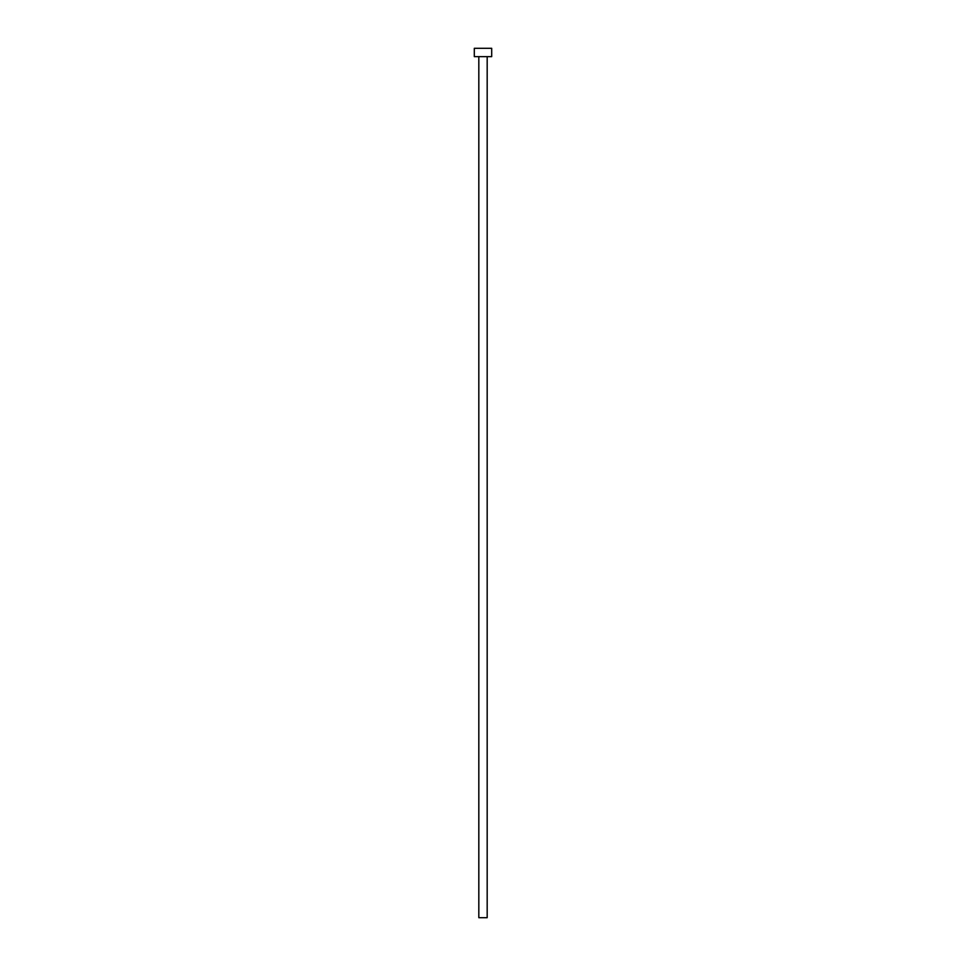 <?xml version="1.0" encoding="UTF-8"?>
<svg xmlns="http://www.w3.org/2000/svg" width="966" height="966" viewBox="0 0 966 966"><rect width="100%" height="100%" fill="white"/><g stroke="black" fill="none" stroke-linecap="round" stroke-linejoin="round"><path stroke-width="1.45" d="M478.822 56.644L478.822 917.7L487.178 917.7L487.178 56.644L487.178 917.7L478.822 917.7L478.822 56.644M474.306 48.3L474.306 56.644L491.694 56.644L491.694 48.3L474.306 48.3L474.306 56.644L491.694 56.644L491.694 48.3L474.306 48.3"/></g></svg>
